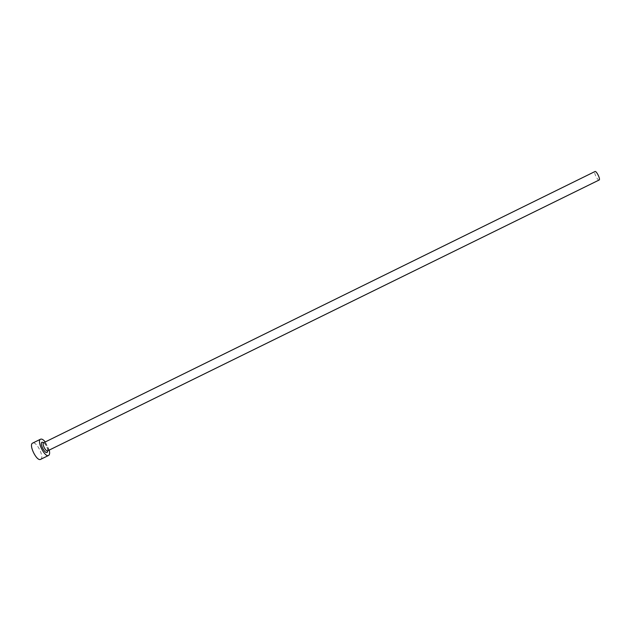 <?xml version="1.0" encoding="UTF-8"?>
<svg xmlns="http://www.w3.org/2000/svg" width="631" height="631" viewBox="0 0 631 631"><rect width="100%" height="100%" fill="white"/><g stroke="black" fill="none" stroke-linecap="round" stroke-linejoin="round"><path stroke-width="0.47" stroke-dasharray="3.15 2.37" d="M49.25 450.077L45.251 441.945M40.684 459.321C44.793 457.546 36.503 440.793 32.654 443.096M599.135 180.009C597.707 180.876 593.4 172.082 594.986 171.529M43.799 442.654C46.118 444.879 47.451 447.592 47.798 450.786M47.68 450.842C49.707 450.013 45.542 441.582 43.673 442.717M47.743 450.818C47.491 447.679 46.158 444.965 43.744 442.686"/><path stroke-width="0.95" d="M43.744 442.686L42.687 442.323L43.665 442.725L594.986 171.529C596.39 170.591 600.751 179.48 599.15 180.001L47.68 450.842L47.38 451.875L47.743 450.818M45.251 441.945C43.365 439.657 41.82 438.734 40.597 439.184L40.589 439.192C36.432 440.706 44.84 457.814 48.579 455.448L48.634 455.424C49.699 454.706 49.904 452.924 49.25 450.077M32.654 443.096L32.638 443.104C28.395 444.666 36.795 461.766 40.629 459.352L40.684 459.321M47.798 450.786L47.159 452.443C44.817 454.028 39.43 443.143 42.072 442.165L43.799 442.654M43.665 442.725C41.607 443.498 45.803 452.025 47.664 450.849M40.589 439.192L32.638 443.104M48.579 455.448L40.629 459.352"/></g></svg>

